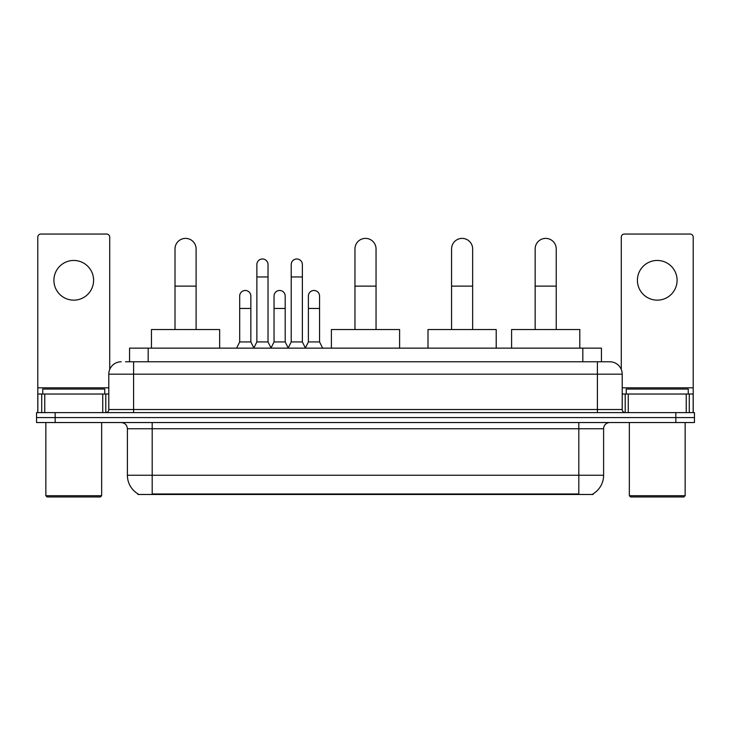 <?xml version="1.0" encoding="UTF-8"?>
<svg xmlns="http://www.w3.org/2000/svg" width="731" height="731" viewBox="0 0 731 731"><rect width="100%" height="100%" fill="white"/><g stroke="black" fill="none" stroke-linecap="round" stroke-linejoin="round"><path stroke-width="1.1" d="M125.531 361.781L133.59 361.781L125.531 361.781L129.57 361.781L129.57 348.139L601.43 348.139L601.43 361.781M593.069 493.864L593.069 494.476L137.931 494.476L137.931 493.864M138.113 493.973A21.702 21.702 0 0 1 127.395 475.251L152.194 475.251L152.194 493.973L578.806 493.973L578.806 475.251L603.605 475.251L603.605 428.75A6.204 6.204 0 0 1 609.809 422.545M127.395 475.251L127.395 428.75C127.02 424.985 124.955 422.911 121.191 422.545M592.887 493.973A21.702 21.702 0 0 0 603.605 475.251M55.154 412.622L694.45 412.622L694.45 417.584L36.55 417.584L36.55 422.545L55.154 422.545L55.154 417.584L36.55 417.584L36.55 412.622L55.154 412.622L55.154 417.584L694.45 417.584L694.45 422.545L55.154 422.545M121.191 361.781A12.4 12.4 0 0 0 108.791 374.181L108.791 409.524A3.098 3.098 0 0 1 105.684 412.622M609.809 361.781L597.41 361.781L609.809 361.781A12.4 12.4 0 0 1 622.209 374.181L622.209 409.524C622.392 411.407 623.424 412.439 625.316 412.622M622.209 374.181L133.59 374.181L133.59 361.781L597.41 361.781L597.41 409.524L622.209 409.524M73.758 260.455A19.847 19.847 0 0 0 53.911 280.302A19.847 19.847 0 0 0 73.758 300.149A19.847 19.847 0 0 0 93.595 280.302A19.847 19.847 0 0 0 73.758 260.455M102.742 412.622L102.742 394.027L44.765 394.027L44.765 412.622M109.723 369.466L109.723 237.146A3.098 3.098 0 0 0 106.616 234.048L40.89 234.048A3.098 3.098 0 0 0 37.793 237.146L37.793 394.027L44.765 394.027M102.742 394.027L108.791 394.027M37.793 412.622L37.793 394.027M100.421 496.952L47.095 496.952L45.852 495.719L101.655 495.719L100.421 496.952M45.852 422.545L45.852 495.719M101.655 422.545L101.655 495.719M104.761 394.027L104.761 389.066L42.754 389.066L42.754 394.027M175.011 329.535L175.011 248.924A10.545 10.545 0 0 1 185.555 238.388A10.545 10.545 0 0 1 196.1 248.924A10.545 10.545 0 0 0 185.555 238.388M196.1 329.535L196.1 248.924M219.656 348.139L219.656 329.535L151.454 329.535L151.454 348.139M354.955 329.535L354.955 248.924A10.545 10.545 0 0 1 365.5 238.388A10.545 10.545 0 0 1 376.045 248.924A10.545 10.545 0 0 0 365.5 238.388M376.045 329.535L376.045 248.924M399.601 348.139L399.601 329.535L331.399 329.535L331.399 348.139M451.566 329.535L451.566 248.924A10.545 10.545 0 0 1 462.111 238.388A10.545 10.545 0 0 1 472.646 248.924A10.545 10.545 0 0 0 462.111 238.388M472.646 329.535L472.646 248.924M496.212 348.139L496.212 329.535L428 329.535L428 348.139M535.156 329.535L535.156 248.924A10.545 10.545 0 0 1 545.692 238.388A10.545 10.545 0 0 1 556.236 248.924A10.545 10.545 0 0 0 545.692 238.388M556.236 329.535L556.236 248.924M579.802 348.139L579.802 329.535L511.59 329.535L511.59 348.139M253.767 348.139L256.864 341.934L268.021 341.934L271.128 348.139M268.021 341.934L268.021 264.549A5.583 5.583 0 0 0 262.447 258.975A5.583 5.583 0 0 1 262.795 258.984M256.864 341.934L256.864 276.958L268.021 276.958M256.864 276.958L256.864 264.549A5.583 5.583 0 0 1 262.447 258.975M288.115 348.139L291.212 341.934L302.378 341.934L305.476 348.139M302.378 341.934L302.378 264.549A5.583 5.583 0 0 0 296.795 258.975A5.583 5.583 0 0 1 297.142 258.984M291.212 341.934L291.212 276.958L302.378 276.958M291.212 276.958L291.212 264.549A5.583 5.583 0 0 1 296.795 258.975M236.588 348.139L239.686 341.934L250.852 341.934L253.858 347.956M250.852 341.934L250.852 296.055A5.583 5.583 0 0 0 245.616 290.481A5.583 5.583 0 0 1 250.852 296.055M239.686 341.934L239.686 308.455L250.852 308.455M239.686 308.455L239.686 296.055A5.583 5.583 0 0 1 245.616 290.481M271.027 347.956L274.043 341.934L285.2 341.934L288.206 347.956M285.2 341.934L285.2 296.055A5.583 5.583 0 0 0 279.973 290.481A5.583 5.583 0 0 1 285.2 296.055M274.043 341.934L274.043 308.455L285.2 308.455M274.043 308.455L274.043 296.055A5.583 5.583 0 0 1 279.973 290.481M305.384 347.956L308.391 341.934L319.557 341.934L322.654 348.139M319.557 341.934L319.557 296.055A5.583 5.583 0 0 0 314.321 290.481A5.583 5.583 0 0 1 319.557 296.055M308.391 341.934L308.391 308.455L319.557 308.455M308.391 308.455L308.391 296.055A5.583 5.583 0 0 1 314.321 290.481M657.242 260.455A19.847 19.847 0 0 0 637.405 280.302A19.847 19.847 0 0 0 657.242 300.149A19.847 19.847 0 0 0 677.089 280.302A19.847 19.847 0 0 0 657.242 260.455M686.235 412.622L686.235 394.027L628.258 394.027L628.258 412.622M693.207 412.622L693.207 394.027L693.207 412.622M686.235 394.027L693.207 394.027L693.207 237.146A3.098 3.098 0 0 0 690.11 234.048L624.384 234.048A3.098 3.098 0 0 0 621.277 237.146L621.277 369.466M622.209 394.027L628.258 394.027M683.905 496.952L630.579 496.952L629.345 495.719L685.148 495.719L683.905 496.952M629.345 422.545L629.345 495.719M685.148 422.545L685.148 495.719M688.246 394.027L688.246 389.066L626.239 389.066L626.239 394.027M576.33 494.476L576.33 493.864M154.67 494.476L154.67 493.864M148.174 361.781L148.174 348.139M582.826 361.781L582.826 348.139M578.806 422.545L578.806 428.75L127.395 428.75M603.605 428.75L578.806 428.75L578.806 475.251L152.194 475.251L152.194 422.545M675.846 422.545L675.846 412.622M133.59 412.622L133.59 374.181L108.791 374.181M108.791 409.524L597.41 409.524L597.41 412.622M108.791 387.823L37.793 387.823M105.794 394.027L105.794 412.622M37.838 394.027L37.838 412.622M41.713 412.622L41.713 394.027M175.011 286.132L196.1 286.132M354.955 286.132L376.045 286.132M451.566 286.132L472.646 286.132M535.156 286.132L556.236 286.132M693.207 387.823L622.209 387.823M693.162 412.622L693.162 394.027M689.287 394.027L689.287 412.622M625.206 412.622L625.206 394.027"/></g></svg>
